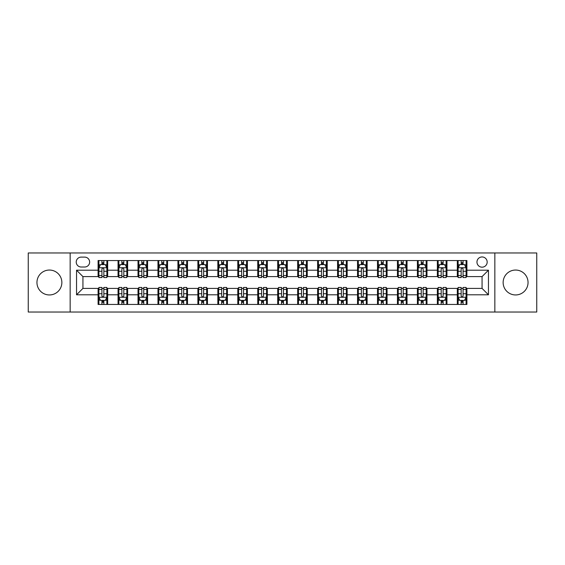 <?xml version="1.0" encoding="UTF-8"?>
<svg xmlns="http://www.w3.org/2000/svg" width="565" height="565" viewBox="0 0 565 565"><rect width="100%" height="100%" fill="white"/><g stroke="black" fill="none" stroke-linecap="round" stroke-linejoin="round"><path stroke-width="0.85" d="M515.598 270.049A12.451 12.451 0 0 0 503.14 282.5A12.451 12.451 0 0 0 515.598 294.951A12.451 12.451 0 0 0 528.049 282.5A12.451 12.451 0 0 0 515.598 270.049M49.402 270.049A12.451 12.451 0 0 0 36.951 282.5A12.451 12.451 0 0 0 49.402 294.951A12.451 12.451 0 0 0 61.86 282.5A12.451 12.451 0 0 0 49.402 270.049M482.065 256.955A5.106 5.106 0 0 0 476.959 262.061A5.106 5.106 0 0 0 482.065 267.174A5.106 5.106 0 0 0 487.178 262.061A5.106 5.106 0 0 0 482.065 256.955M494.841 312.035L536.75 312.035L536.75 252.965L494.841 252.965L494.841 312.035L70.159 312.035L70.159 252.965L28.25 252.965L28.25 312.035L70.159 312.035M81.176 267.012L84.686 267.012A4.951 4.951 0 0 0 89.637 262.061A4.951 4.951 0 0 0 84.686 257.117L81.176 257.117A4.951 4.951 0 0 0 76.226 262.061A4.951 4.951 0 0 0 81.176 267.012M494.841 252.965L70.159 252.965M98.098 294.796L76.543 294.796L76.543 270.204L98.098 270.204L98.098 276.596L82.935 276.596L82.935 288.404L98.098 288.404L98.098 304.45L466.902 304.45L466.902 288.404L482.065 288.404L482.065 276.596L466.902 276.596L466.902 270.204L488.457 270.204L488.457 294.796L466.902 294.796M466.902 270.204L466.902 260.55L98.098 260.55L98.098 270.204M457.325 260.55L457.325 276.596L458.123 276.596M461.153 276.596L463.067 276.596M466.104 276.596L466.902 276.596M457.325 276.596L446.145 276.596M437.367 260.55L437.367 276.596L438.165 276.596M441.194 276.596L443.115 276.596M437.367 276.596L426.187 276.596M417.408 260.55L417.408 276.596L418.206 276.596M421.243 276.596L423.157 276.596M417.408 276.596L406.235 276.596M397.449 260.55L397.449 276.596L398.247 276.596M401.284 276.596L403.198 276.596M397.449 276.596L386.276 276.596M377.498 260.55L377.498 276.596L378.296 276.596M381.326 276.596L383.24 276.596M377.498 276.596L366.318 276.596M357.539 260.55L357.539 276.596L358.337 276.596M361.367 276.596L363.288 276.596M357.539 276.596L346.359 276.596M337.58 260.55L337.58 276.596L338.379 276.596M341.415 276.596L343.329 276.596M337.58 276.596L326.408 276.596M317.622 260.55L317.622 276.596L318.42 276.596M321.457 276.596L323.371 276.596M317.622 276.596L306.449 276.596M297.67 260.55L297.67 276.596L298.468 276.596M301.498 276.596L303.412 276.596M297.67 276.596L286.49 276.596M277.712 260.55L277.712 276.596L278.51 276.596M281.54 276.596L283.461 276.596M277.712 276.596L266.532 276.596M257.753 260.55L257.753 276.596L258.551 276.596M261.588 276.596L263.502 276.596M257.753 276.596L246.58 276.596M237.794 260.55L237.794 276.596L238.592 276.596M241.629 276.596L243.543 276.596M237.794 276.596L226.621 276.596M217.843 260.55L217.843 276.596L218.641 276.596M221.671 276.596L223.585 276.596M217.843 276.596L206.663 276.596M197.884 260.55L197.884 276.596L198.682 276.596M201.712 276.596L203.633 276.596M197.884 276.596L186.704 276.596M177.926 260.55L177.926 276.596L178.724 276.596M181.761 276.596L183.674 276.596M177.926 276.596L166.753 276.596M157.967 260.55L157.967 276.596L158.765 276.596M161.802 276.596L163.716 276.596M157.967 276.596L146.794 276.596M138.015 260.55L138.015 276.596L138.813 276.596M141.843 276.596L143.757 276.596M138.015 276.596L126.835 276.596M118.057 260.55L118.057 276.596L118.855 276.596M121.885 276.596L123.806 276.596M118.057 276.596L106.877 276.596M98.098 276.596L98.896 276.596M101.933 276.596L103.847 276.596M98.098 288.404L98.896 288.404M101.933 288.404L103.847 288.404M106.877 288.404L107.675 288.404L107.675 304.45M118.855 288.404L107.675 288.404M121.885 288.404L123.806 288.404M126.835 288.404L127.634 288.404L127.634 304.45M138.813 288.404L127.634 288.404M141.843 288.404L143.757 288.404M146.794 288.404L147.592 288.404L147.592 304.45M158.765 288.404L147.592 288.404M161.802 288.404L163.716 288.404M166.753 288.404L167.551 288.404L167.551 304.45M178.724 288.404L167.551 288.404M181.761 288.404L183.674 288.404M186.704 288.404L187.502 288.404L187.502 304.45M198.682 288.404L187.502 288.404M201.712 288.404L203.633 288.404M206.663 288.404L207.461 288.404L207.461 304.45M218.641 288.404L207.461 288.404M221.671 288.404L223.585 288.404M226.621 288.404L227.42 288.404L227.42 304.45M238.592 288.404L227.42 288.404M241.629 288.404L243.543 288.404M246.58 288.404L247.378 288.404L247.378 304.45M258.551 288.404L247.378 288.404M261.588 288.404L263.502 288.404M266.532 288.404L267.33 288.404L267.33 304.45M278.51 288.404L267.33 288.404M281.54 288.404L283.461 288.404M286.49 288.404L287.288 288.404L287.288 304.45M298.468 288.404L287.288 288.404M301.498 288.404L303.412 288.404M306.449 288.404L307.247 288.404L307.247 304.45M318.42 288.404L307.247 288.404M321.457 288.404L323.371 288.404M326.408 288.404L327.206 288.404L327.206 304.45M338.379 288.404L327.206 288.404M341.415 288.404L343.329 288.404M346.359 288.404L347.157 288.404L347.157 304.45M358.337 288.404L347.157 288.404M361.367 288.404L363.288 288.404M366.318 288.404L367.116 288.404L367.116 304.45M378.296 288.404L367.116 288.404M381.326 288.404L383.24 288.404M386.276 288.404L387.074 288.404L387.074 304.45M398.247 288.404L387.074 288.404M401.284 288.404L403.198 288.404M406.235 288.404L407.033 288.404L407.033 304.45M418.206 288.404L407.033 288.404M421.243 288.404L423.157 288.404M426.187 288.404L426.985 288.404L426.985 304.45M438.165 288.404L426.985 288.404M441.194 288.404L443.115 288.404M446.145 288.404L446.943 288.404L446.943 304.45M458.123 288.404L446.943 288.404M461.153 288.404L463.067 288.404M466.104 288.404L466.902 288.404M107.675 260.55L107.675 276.596M98.098 264.54L98.896 264.54M101.933 264.54L103.847 264.54M106.877 264.54L107.675 264.54M98.098 300.46L98.896 300.46M101.933 300.46L103.847 300.46M106.877 300.46L107.675 300.46M118.057 288.404L118.057 304.45M127.634 260.55L127.634 276.596M118.057 264.54L118.855 264.54M121.885 264.54L123.806 264.54M126.835 264.54L127.634 264.54M118.057 300.46L118.855 300.46M121.885 300.46L123.806 300.46M126.835 300.46L127.634 300.46M138.015 288.404L138.015 304.45M138.015 300.46L138.813 300.46M141.843 300.46L143.757 300.46M146.794 300.46L147.592 300.46M147.592 260.55L147.592 276.596M138.015 264.54L138.813 264.54M141.843 264.54L143.757 264.54M146.794 264.54L147.592 264.54M157.967 288.404L157.967 304.45M157.967 300.46L158.765 300.46M161.802 300.46L163.716 300.46M166.753 300.46L167.551 300.46M167.551 260.55L167.551 276.596M157.967 264.54L158.765 264.54M161.802 264.54L163.716 264.54M166.753 264.54L167.551 264.54M177.926 288.404L177.926 304.45M177.926 300.46L178.724 300.46M181.761 300.46L183.674 300.46M186.704 300.46L187.502 300.46M187.502 260.55L187.502 276.596M177.926 264.54L178.724 264.54M181.761 264.54L183.674 264.54M186.704 264.54L187.502 264.54M197.884 288.404L197.884 304.45M197.884 300.46L198.682 300.46M201.712 300.46L203.633 300.46M206.663 300.46L207.461 300.46M207.461 260.55L207.461 276.596M197.884 264.54L198.682 264.54M201.712 264.54L203.633 264.54M206.663 264.54L207.461 264.54M217.843 288.404L217.843 304.45M217.843 300.46L218.641 300.46M221.671 300.46L223.585 300.46M226.621 300.46L227.42 300.46M227.42 260.55L227.42 276.596M217.843 264.54L218.641 264.54M221.671 264.54L223.585 264.54M226.621 264.54L227.42 264.54M237.794 288.404L237.794 304.45M237.794 300.46L238.592 300.46M241.629 300.46L243.543 300.46M246.58 300.46L247.378 300.46M247.378 260.55L247.378 276.596M237.794 264.54L238.592 264.54M241.629 264.54L243.543 264.54M246.58 264.54L247.378 264.54M257.753 288.404L257.753 304.45M257.753 300.46L258.551 300.46M261.588 300.46L263.502 300.46M266.532 300.46L267.33 300.46M267.33 260.55L267.33 276.596M257.753 264.54L258.551 264.54M261.588 264.54L263.502 264.54M266.532 264.54L267.33 264.54M277.712 288.404L277.712 304.45M277.712 300.46L278.51 300.46M281.54 300.46L283.461 300.46M286.49 300.46L287.288 300.46M287.288 260.55L287.288 276.596M277.712 264.54L278.51 264.54M281.54 264.54L283.461 264.54M286.49 264.54L287.288 264.54M297.67 288.404L297.67 304.45M297.67 300.46L298.468 300.46M301.498 300.46L303.412 300.46M306.449 300.46L307.247 300.46M307.247 260.55L307.247 276.596M297.67 264.54L298.468 264.54M301.498 264.54L303.412 264.54M306.449 264.54L307.247 264.54M317.622 288.404L317.622 304.45M317.622 300.46L318.42 300.46M321.457 300.46L323.371 300.46M326.408 300.46L327.206 300.46M327.206 260.55L327.206 276.596M317.622 264.54L318.42 264.54M321.457 264.54L323.371 264.54M326.408 264.54L327.206 264.54M337.58 288.404L337.58 304.45M337.58 300.46L338.379 300.46M341.415 300.46L343.329 300.46M346.359 300.46L347.157 300.46M347.157 260.55L347.157 276.596M337.58 264.54L338.379 264.54M341.415 264.54L343.329 264.54M346.359 264.54L347.157 264.54M357.539 288.404L357.539 304.45M357.539 300.46L358.337 300.46M361.367 300.46L363.288 300.46M366.318 300.46L367.116 300.46M367.116 260.55L367.116 276.596M357.539 264.54L358.337 264.54M361.367 264.54L363.288 264.54M366.318 264.54L367.116 264.54M377.498 288.404L377.498 304.45M377.498 300.46L378.296 300.46M381.326 300.46L383.24 300.46M386.276 300.46L387.074 300.46M387.074 260.55L387.074 276.596M377.498 264.54L378.296 264.54M381.326 264.54L383.24 264.54M386.276 264.54L387.074 264.54M397.449 288.404L397.449 304.45M397.449 300.46L398.247 300.46M401.284 300.46L403.198 300.46M406.235 300.46L407.033 300.46M407.033 260.55L407.033 276.596M397.449 264.54L398.247 264.54M401.284 264.54L403.198 264.54M406.235 264.54L407.033 264.54M417.408 288.404L417.408 304.45M417.408 300.46L418.206 300.46M421.243 300.46L423.157 300.46M426.187 300.46L426.985 300.46M426.985 260.55L426.985 276.596M417.408 264.54L418.206 264.54M421.243 264.54L423.157 264.54M426.187 264.54L426.985 264.54M437.367 288.404L437.367 304.45M437.367 300.46L438.165 300.46M441.194 300.46L443.115 300.46M446.145 300.46L446.943 300.46M446.943 260.55L446.943 276.596M437.367 264.54L438.165 264.54M441.194 264.54L443.115 264.54M446.145 264.54L446.943 264.54M457.325 288.404L457.325 304.45M457.325 300.46L458.123 300.46M461.153 300.46L463.067 300.46M466.104 300.46L466.902 300.46M457.325 264.54L458.123 264.54M461.153 264.54L463.067 264.54M466.104 264.54L466.902 264.54M82.935 276.596L76.543 270.204M82.935 288.404L76.543 294.796M488.457 270.204L482.065 276.596M488.457 294.796L482.065 288.404M103.847 262.626L101.933 262.626M106.877 275.551L103.847 275.551L103.847 277.549L106.877 277.549L106.877 267.81L105.281 264.618L100.492 264.618L98.896 267.81L98.896 277.549L101.933 277.549L101.933 275.551L98.896 275.551M98.896 267.81L98.896 260.55M106.877 267.81L106.877 260.55M101.933 264.618L101.933 260.55M103.847 260.55L103.847 264.618M103.847 275.551L103.847 269.011C103.211 267.782 102.569 267.782 101.933 269.011L101.933 275.551M101.933 302.374L103.847 302.374M98.896 289.45L101.933 289.45L101.933 287.451L98.896 287.451L98.896 297.19L100.492 300.382L105.281 300.382L106.877 297.19L106.877 287.451L103.847 287.451L103.847 289.45L106.877 289.45M106.877 297.19L106.877 304.45M98.896 297.19L98.896 304.45M103.847 300.382L103.847 304.45M101.933 304.45L101.933 300.382M101.933 289.45L101.933 295.989C102.569 297.218 103.204 297.218 103.847 295.989L103.847 289.45M123.806 262.626L121.885 262.626M126.835 275.551L123.806 275.551L123.806 277.549L126.835 277.549L126.835 267.81L125.239 264.618L120.451 264.618L118.855 267.81L118.855 277.549L121.885 277.549L121.885 275.551L118.855 275.551M118.855 267.81L118.855 260.55M126.835 267.81L126.835 260.55M121.885 264.618L121.885 260.55M123.806 260.55L123.806 264.618M123.806 275.551L123.806 269.011C123.163 267.782 122.527 267.782 121.885 269.011L121.885 275.551M143.757 262.626L141.843 262.626M146.794 275.551L143.757 275.551L143.757 277.549L146.794 277.549L146.794 267.81L145.198 264.618L140.41 264.618L138.813 267.81L138.813 277.549L141.843 277.549L141.843 275.551L138.813 275.551M138.813 267.81L138.813 260.55M146.794 267.81L146.794 260.55M141.843 264.618L141.843 260.55M143.757 260.55L143.757 264.618M143.757 275.551L143.757 269.011C143.122 267.782 142.486 267.782 141.843 269.011L141.843 275.551M163.716 262.626L161.802 262.626M166.753 275.551L163.716 275.551L163.716 277.549L166.753 277.549L166.753 267.81L165.157 264.618L160.361 264.618L158.765 267.81L158.765 277.549L161.802 277.549L161.802 275.551L158.765 275.551M158.765 267.81L158.765 260.55M166.753 267.81L166.753 260.55M161.802 264.618L161.802 260.55M163.716 260.55L163.716 264.618M163.716 275.551L163.716 269.011C163.08 267.782 162.438 267.782 161.802 269.011L161.802 275.551M121.885 302.374L123.806 302.374M118.855 289.45L121.885 289.45L121.885 287.451L118.855 287.451L118.855 297.19L120.451 300.382L125.239 300.382L126.835 297.19L126.835 287.451L123.806 287.451L123.806 289.45L126.835 289.45M126.835 297.19L126.835 304.45M118.855 297.19L118.855 304.45M123.806 300.382L123.806 304.45M121.885 304.45L121.885 300.382M121.885 289.45L121.885 295.989C122.527 297.218 123.163 297.218 123.806 295.989L123.806 289.45M141.843 302.374L143.757 302.374M138.813 289.45L141.843 289.45L141.843 287.451L138.813 287.451L138.813 297.19L140.41 300.382L145.198 300.382L146.794 297.19L146.794 287.451L143.757 287.451L143.757 289.45L146.794 289.45M146.794 297.19L146.794 304.45M138.813 297.19L138.813 304.45M143.757 300.382L143.757 304.45M141.843 304.45L141.843 300.382M141.843 289.45L141.843 295.989C142.479 297.218 143.122 297.218 143.757 295.989L143.757 289.45M161.802 302.374L163.716 302.374M158.765 289.45L161.802 289.45L161.802 287.451L158.765 287.451L158.765 297.19L160.361 300.382L165.157 300.382L166.753 297.19L166.753 287.451L163.716 287.451L163.716 289.45L166.753 289.45M166.753 297.19L166.753 304.45M158.765 297.19L158.765 304.45M163.716 300.382L163.716 304.45M161.802 304.45L161.802 300.382M161.802 289.45L161.802 295.989C162.438 297.218 163.08 297.218 163.716 295.989L163.716 289.45M183.674 262.626L181.761 262.626M186.704 275.551L183.674 275.551L183.674 277.549L186.704 277.549L186.704 267.81L185.108 264.618L180.32 264.618L178.724 267.81L178.724 277.549L181.761 277.549L181.761 275.551L178.724 275.551M178.724 267.81L178.724 260.55M186.704 267.81L186.704 260.55M181.761 264.618L181.761 260.55M183.674 260.55L183.674 264.618M183.674 275.551L183.674 269.011C183.039 267.782 182.396 267.782 181.761 269.011L181.761 275.551M181.761 302.374L183.674 302.374M178.724 289.45L181.761 289.45L181.761 287.451L178.724 287.451L178.724 297.19L180.32 300.382L185.108 300.382L186.704 297.19L186.704 287.451L183.674 287.451L183.674 289.45L186.704 289.45M186.704 297.19L186.704 304.45M178.724 297.19L178.724 304.45M183.674 300.382L183.674 304.45M181.761 304.45L181.761 300.382M181.761 289.45L181.761 295.989C182.396 297.218 183.032 297.218 183.674 295.989L183.674 289.45M203.633 262.626L201.712 262.626M206.663 275.551L203.633 275.551L203.633 277.549L206.663 277.549L206.663 267.81L205.067 264.618L200.278 264.618L198.682 267.81L198.682 277.549L201.712 277.549L201.712 275.551L198.682 275.551M198.682 267.81L198.682 260.55M206.663 267.81L206.663 260.55M201.712 264.618L201.712 260.55M203.633 260.55L203.633 264.618M203.633 275.551L203.633 269.011C202.99 267.782 202.355 267.782 201.712 269.011L201.712 275.551M223.585 262.626L221.671 262.626M226.621 275.551L223.585 275.551L223.585 277.549L226.621 277.549L226.621 267.81L225.025 264.618L220.237 264.618L218.641 267.81L218.641 277.549L221.671 277.549L221.671 275.551L218.641 275.551M218.641 267.81L218.641 260.55M226.621 267.81L226.621 260.55M221.671 264.618L221.671 260.55M223.585 260.55L223.585 264.618M223.585 275.551L223.585 269.011C222.949 267.782 222.313 267.782 221.671 269.011L221.671 275.551M243.543 262.626L241.629 262.626M246.58 275.551L243.543 275.551L243.543 277.549L246.58 277.549L246.58 267.81L244.984 264.618L240.189 264.618L238.592 267.81L238.592 277.549L241.629 277.549L241.629 275.551L238.592 275.551M238.592 267.81L238.592 260.55M246.58 267.81L246.58 260.55M241.629 264.618L241.629 260.55M243.543 260.55L243.543 264.618M243.543 275.551L243.543 269.011C242.908 267.782 242.265 267.782 241.629 269.011L241.629 275.551M263.502 262.626L261.588 262.626M266.532 275.551L263.502 275.551L263.502 277.549L266.532 277.549L266.532 267.81L264.936 264.618L260.147 264.618L258.551 267.81L258.551 277.549L261.588 277.549L261.588 275.551L258.551 275.551M258.551 267.81L258.551 260.55M266.532 267.81L266.532 260.55M261.588 264.618L261.588 260.55M263.502 260.55L263.502 264.618M263.502 275.551L263.502 269.011C262.866 267.782 262.224 267.782 261.588 269.011L261.588 275.551M283.461 262.626L281.54 262.626M286.49 275.551L283.461 275.551L283.461 277.549L286.49 277.549L286.49 267.81L284.894 264.618L280.106 264.618L278.51 267.81L278.51 277.549L281.54 277.549L281.54 275.551L278.51 275.551M278.51 267.81L278.51 260.55M286.49 267.81L286.49 260.55M281.54 264.618L281.54 260.55M283.461 260.55L283.461 264.618M283.461 275.551L283.461 269.011C282.818 267.782 282.182 267.782 281.54 269.011L281.54 275.551M201.712 302.374L203.633 302.374M198.682 289.45L201.712 289.45L201.712 287.451L198.682 287.451L198.682 297.19L200.278 300.382L205.067 300.382L206.663 297.19L206.663 287.451L203.633 287.451L203.633 289.45L206.663 289.45M206.663 297.19L206.663 304.45M198.682 297.19L198.682 304.45M203.633 300.382L203.633 304.45M201.712 304.45L201.712 300.382M201.712 289.45L201.712 295.989C202.355 297.218 202.99 297.218 203.633 295.989L203.633 289.45M221.671 302.374L223.585 302.374M218.641 289.45L221.671 289.45L221.671 287.451L218.641 287.451L218.641 297.19L220.237 300.382L225.025 300.382L226.621 297.19L226.621 287.451L223.585 287.451L223.585 289.45L226.621 289.45M226.621 297.19L226.621 304.45M218.641 297.19L218.641 304.45M223.585 300.382L223.585 304.45M221.671 304.45L221.671 300.382M221.671 289.45L221.671 295.989C222.306 297.218 222.949 297.218 223.585 295.989L223.585 289.45M241.629 302.374L243.543 302.374M238.592 289.45L241.629 289.45L241.629 287.451L238.592 287.451L238.592 297.19L240.189 300.382L244.984 300.382L246.58 297.19L246.58 287.451L243.543 287.451L243.543 289.45L246.58 289.45M246.58 297.19L246.58 304.45M238.592 297.19L238.592 304.45M243.543 300.382L243.543 304.45M241.629 304.45L241.629 300.382M241.629 289.45L241.629 295.989C242.265 297.218 242.908 297.218 243.543 295.989L243.543 289.45M261.588 302.374L263.502 302.374M258.551 289.45L261.588 289.45L261.588 287.451L258.551 287.451L258.551 297.19L260.147 300.382L264.936 300.382L266.532 297.19L266.532 287.451L263.502 287.451L263.502 289.45L266.532 289.45M266.532 297.19L266.532 304.45M258.551 297.19L258.551 304.45M263.502 300.382L263.502 304.45M261.588 304.45L261.588 300.382M261.588 289.45L261.588 295.989C262.224 297.218 262.859 297.218 263.502 295.989L263.502 289.45M281.54 302.374L283.461 302.374M278.51 289.45L281.54 289.45L281.54 287.451L278.51 287.451L278.51 297.19L280.106 300.382L284.894 300.382L286.49 297.19L286.49 287.451L283.461 287.451L283.461 289.45L286.49 289.45M286.49 297.19L286.49 304.45M278.51 297.19L278.51 304.45M283.461 300.382L283.461 304.45M281.54 304.45L281.54 300.382M281.54 289.45L281.54 295.989C282.182 297.218 282.818 297.218 283.461 295.989L283.461 289.45M303.412 262.626L301.498 262.626M306.449 275.551L303.412 275.551L303.412 277.549L306.449 277.549L306.449 267.81L304.853 264.618L300.064 264.618L298.468 267.81L298.468 277.549L301.498 277.549L301.498 275.551L298.468 275.551M298.468 267.81L298.468 260.55M306.449 267.81L306.449 260.55M301.498 264.618L301.498 260.55M303.412 260.55L303.412 264.618M303.412 275.551L303.412 269.011C302.776 267.782 302.141 267.782 301.498 269.011L301.498 275.551M301.498 302.374L303.412 302.374M298.468 289.45L301.498 289.45L301.498 287.451L298.468 287.451L298.468 297.19L300.064 300.382L304.853 300.382L306.449 297.19L306.449 287.451L303.412 287.451L303.412 289.45L306.449 289.45M306.449 297.19L306.449 304.45M298.468 297.19L298.468 304.45M303.412 300.382L303.412 304.45M301.498 304.45L301.498 300.382M301.498 289.45L301.498 295.989C302.134 297.218 302.776 297.218 303.412 295.989L303.412 289.45M323.371 262.626L321.457 262.626M326.408 275.551L323.371 275.551L323.371 277.549L326.408 277.549L326.408 267.81L324.811 264.618L320.016 264.618L318.42 267.81L318.42 277.549L321.457 277.549L321.457 275.551L318.42 275.551M318.42 267.81L318.42 260.55M326.408 267.81L326.408 260.55M321.457 264.618L321.457 260.55M323.371 260.55L323.371 264.618M323.371 275.551L323.371 269.011C322.735 267.782 322.092 267.782 321.457 269.011L321.457 275.551M321.457 302.374L323.371 302.374M318.42 289.45L321.457 289.45L321.457 287.451L318.42 287.451L318.42 297.19L320.016 300.382L324.811 300.382L326.408 297.19L326.408 287.451L323.371 287.451L323.371 289.45L326.408 289.45M326.408 297.19L326.408 304.45M318.42 297.19L318.42 304.45M323.371 300.382L323.371 304.45M321.457 304.45L321.457 300.382M321.457 289.45L321.457 295.989C322.092 297.218 322.735 297.218 323.371 295.989L323.371 289.45M343.329 262.626L341.415 262.626M346.359 275.551L343.329 275.551L343.329 277.549L346.359 277.549L346.359 267.81L344.763 264.618L339.975 264.618L338.379 267.81L338.379 277.549L341.415 277.549L341.415 275.551L338.379 275.551M338.379 267.81L338.379 260.55M346.359 267.81L346.359 260.55M341.415 264.618L341.415 260.55M343.329 260.55L343.329 264.618M343.329 275.551L343.329 269.011C342.694 267.782 342.051 267.782 341.415 269.011L341.415 275.551M341.415 302.374L343.329 302.374M338.379 289.45L341.415 289.45L341.415 287.451L338.379 287.451L338.379 297.19L339.975 300.382L344.763 300.382L346.359 297.19L346.359 287.451L343.329 287.451L343.329 289.45L346.359 289.45M346.359 297.19L346.359 304.45M338.379 297.19L338.379 304.45M343.329 300.382L343.329 304.45M341.415 304.45L341.415 300.382M341.415 289.45L341.415 295.989C342.051 297.218 342.687 297.218 343.329 295.989L343.329 289.45M363.288 262.626L361.367 262.626M366.318 275.551L363.288 275.551L363.288 277.549L366.318 277.549L366.318 267.81L364.722 264.618L359.933 264.618L358.337 267.81L358.337 277.549L361.367 277.549L361.367 275.551L358.337 275.551M358.337 267.81L358.337 260.55M366.318 267.81L366.318 260.55M361.367 264.618L361.367 260.55M363.288 260.55L363.288 264.618M363.288 275.551L363.288 269.011C362.645 267.782 362.01 267.782 361.367 269.011L361.367 275.551M361.367 302.374L363.288 302.374M358.337 289.45L361.367 289.45L361.367 287.451L358.337 287.451L358.337 297.19L359.933 300.382L364.722 300.382L366.318 297.19L366.318 287.451L363.288 287.451L363.288 289.45L366.318 289.45M366.318 297.19L366.318 304.45M358.337 297.19L358.337 304.45M363.288 300.382L363.288 304.45M361.367 304.45L361.367 300.382M361.367 289.45L361.367 295.989C362.01 297.218 362.645 297.218 363.288 295.989L363.288 289.45M383.24 262.626L381.326 262.626M386.276 275.551L383.24 275.551L383.24 277.549L386.276 277.549L386.276 267.81L384.68 264.618L379.892 264.618L378.296 267.81L378.296 277.549L381.326 277.549L381.326 275.551L378.296 275.551M378.296 267.81L378.296 260.55M386.276 267.81L386.276 260.55M381.326 264.618L381.326 260.55M383.24 260.55L383.24 264.618M383.24 275.551L383.24 269.011C382.604 267.782 381.968 267.782 381.326 269.011L381.326 275.551M381.326 302.374L383.24 302.374M378.296 289.45L381.326 289.45L381.326 287.451L378.296 287.451L378.296 297.19L379.892 300.382L384.68 300.382L386.276 297.19L386.276 287.451L383.24 287.451L383.24 289.45L386.276 289.45M386.276 297.19L386.276 304.45M378.296 297.19L378.296 304.45M383.24 300.382L383.24 304.45M381.326 304.45L381.326 300.382M381.326 289.45L381.326 295.989C381.961 297.218 382.604 297.218 383.24 295.989L383.24 289.45M403.198 262.626L401.284 262.626M406.235 275.551L403.198 275.551L403.198 277.549L406.235 277.549L406.235 267.81L404.639 264.618L399.843 264.618L398.247 267.81L398.247 277.549L401.284 277.549L401.284 275.551L398.247 275.551M398.247 267.81L398.247 260.55M406.235 267.81L406.235 260.55M401.284 264.618L401.284 260.55M403.198 260.55L403.198 264.618M403.198 275.551L403.198 269.011C402.562 267.782 401.92 267.782 401.284 269.011L401.284 275.551M401.284 302.374L403.198 302.374M398.247 289.45L401.284 289.45L401.284 287.451L398.247 287.451L398.247 297.19L399.843 300.382L404.639 300.382L406.235 297.19L406.235 287.451L403.198 287.451L403.198 289.45L406.235 289.45M406.235 297.19L406.235 304.45M398.247 297.19L398.247 304.45M403.198 300.382L403.198 304.45M401.284 304.45L401.284 300.382M401.284 289.45L401.284 295.989C401.92 297.218 402.562 297.218 403.198 295.989L403.198 289.45M421.243 302.374L423.157 302.374M418.206 289.45L421.243 289.45L421.243 287.451L418.206 287.451L418.206 297.19L419.802 300.382L424.59 300.382L426.187 297.19L426.187 287.451L423.157 287.451L423.157 289.45L426.187 289.45M426.187 297.19L426.187 304.45M418.206 297.19L418.206 304.45M423.157 300.382L423.157 304.45M421.243 304.45L421.243 300.382M421.243 289.45L421.243 295.989C421.878 297.218 422.514 297.218 423.157 295.989L423.157 289.45M423.157 262.626L421.243 262.626M426.187 275.551L423.157 275.551L423.157 277.549L426.187 277.549L426.187 267.81L424.59 264.618L419.802 264.618L418.206 267.81L418.206 277.549L421.243 277.549L421.243 275.551L418.206 275.551M418.206 267.81L418.206 260.55M426.187 267.81L426.187 260.55M421.243 264.618L421.243 260.55M423.157 260.55L423.157 264.618M423.157 275.551L423.157 269.011C422.521 267.782 421.878 267.782 421.243 269.011L421.243 275.551M443.115 262.626L441.194 262.626M446.145 275.551L443.115 275.551L443.115 277.549L446.145 277.549L446.145 267.81L444.549 264.618L439.761 264.618L438.165 267.81L438.165 277.549L441.194 277.549L441.194 275.551L438.165 275.551M438.165 267.81L438.165 260.55M446.145 267.81L446.145 260.55M441.194 264.618L441.194 260.55M443.115 260.55L443.115 264.618M443.115 275.551L443.115 269.011C442.473 267.782 441.837 267.782 441.194 269.011L441.194 275.551M441.194 302.374L443.115 302.374M438.165 289.45L441.194 289.45L441.194 287.451L438.165 287.451L438.165 297.19L439.761 300.382L444.549 300.382L446.145 297.19L446.145 287.451L443.115 287.451L443.115 289.45L446.145 289.45M446.145 297.19L446.145 304.45M438.165 297.19L438.165 304.45M443.115 300.382L443.115 304.45M441.194 304.45L441.194 300.382M441.194 289.45L441.194 295.989C441.837 297.218 442.473 297.218 443.115 295.989L443.115 289.45M463.067 262.626L461.153 262.626M466.104 275.551L463.067 275.551L463.067 277.549L466.104 277.549L466.104 267.81L464.508 264.618L459.719 264.618L458.123 267.81L458.123 277.549L461.153 277.549L461.153 275.551L458.123 275.551M458.123 267.81L458.123 260.55M466.104 267.81L466.104 260.55M461.153 264.618L461.153 260.55M463.067 260.55L463.067 264.618M463.067 275.551L463.067 269.011C462.431 267.782 461.796 267.782 461.153 269.011L461.153 275.551M461.153 302.374L463.067 302.374M458.123 289.45L461.153 289.45L461.153 287.451L458.123 287.451L458.123 297.19L459.719 300.382L464.508 300.382L466.104 297.19L466.104 287.451L463.067 287.451L463.067 289.45L466.104 289.45M466.104 297.19L466.104 304.45M458.123 297.19L458.123 304.45M463.067 300.382L463.067 304.45M461.153 304.45L461.153 300.382M461.153 289.45L461.153 295.989C461.789 297.218 462.431 297.218 463.067 295.989L463.067 289.45M118.057 294.796L107.675 294.796M118.057 270.204L107.675 270.204M138.015 270.204L127.634 270.204M138.015 294.796L127.634 294.796M157.967 270.204L147.592 270.204M157.967 294.796L147.592 294.796M177.926 270.204L167.551 270.204M177.926 294.796L167.551 294.796M197.884 270.204L187.502 270.204M197.884 294.796L187.502 294.796M217.843 270.204L207.461 270.204M217.843 294.796L207.461 294.796M237.794 270.204L227.42 270.204M237.794 294.796L227.42 294.796M257.753 270.204L247.378 270.204M257.753 294.796L247.378 294.796M277.712 270.204L267.33 270.204M277.712 294.796L267.33 294.796M297.67 270.204L287.288 270.204M297.67 294.796L287.288 294.796M317.622 270.204L307.247 270.204M317.622 294.796L307.247 294.796M337.58 270.204L327.206 270.204M337.58 294.796L327.206 294.796M357.539 270.204L347.157 270.204M357.539 294.796L347.157 294.796M377.498 270.204L367.116 270.204M377.498 294.796L367.116 294.796M397.449 270.204L387.074 270.204M397.449 294.796L387.074 294.796M417.408 270.204L407.033 270.204M417.408 294.796L407.033 294.796M437.367 270.204L426.985 270.204M437.367 294.796L426.985 294.796M457.325 270.204L446.943 270.204M457.325 294.796L446.943 294.796M106.842 267.732L98.939 267.732M98.896 264.808L100.401 264.808M105.38 264.808L106.877 264.808M101.933 271.271L98.896 271.271M106.877 271.271L103.847 271.271M103.847 263.636L101.933 263.636M98.939 297.268L106.842 297.268M106.877 300.192L105.38 300.192M100.401 300.192L98.896 300.192M103.847 293.729L106.877 293.729M98.896 293.729L101.933 293.729M101.933 301.364L103.847 301.364M126.8 267.732L118.897 267.732M118.855 264.808L120.352 264.808M125.338 264.808L126.835 264.808M121.885 271.271L118.855 271.271M126.835 271.271L123.806 271.271M123.806 263.636L121.885 263.636M146.752 267.732L138.849 267.732M138.813 264.808L140.311 264.808M145.29 264.808L146.794 264.808M141.843 271.271L138.813 271.271M146.794 271.271L143.757 271.271M143.757 263.636L141.843 263.636M166.71 267.732L158.807 267.732M158.765 264.808L160.269 264.808M165.248 264.808L166.753 264.808M161.802 271.271L158.765 271.271M166.753 271.271L163.716 271.271M163.716 263.636L161.802 263.636M118.897 297.268L126.8 297.268M126.835 300.192L125.338 300.192M120.352 300.192L118.855 300.192M123.806 293.729L126.835 293.729M118.855 293.729L121.885 293.729M121.885 301.364L123.806 301.364M138.849 297.268L146.752 297.268M146.794 300.192L145.29 300.192M140.311 300.192L138.813 300.192M143.757 293.729L146.794 293.729M138.813 293.729L141.843 293.729M141.843 301.364L143.757 301.364M158.807 297.268L166.71 297.268M166.753 300.192L165.248 300.192M160.269 300.192L158.765 300.192M163.716 293.729L166.753 293.729M158.765 293.729L161.802 293.729M161.802 301.364L163.716 301.364M186.669 267.732L178.766 267.732M178.724 264.808L180.228 264.808M185.207 264.808L186.704 264.808M181.761 271.271L178.724 271.271M186.704 271.271L183.674 271.271M183.674 263.636L181.761 263.636M178.766 297.268L186.669 297.268M186.704 300.192L185.207 300.192M180.228 300.192L178.724 300.192M183.674 293.729L186.704 293.729M178.724 293.729L181.761 293.729M181.761 301.364L183.674 301.364M206.628 267.732L198.725 267.732M198.682 264.808L200.18 264.808M205.166 264.808L206.663 264.808M201.712 271.271L198.682 271.271M206.663 271.271L203.633 271.271M203.633 263.636L201.712 263.636M226.579 267.732L218.676 267.732M218.641 264.808L220.138 264.808M225.117 264.808L226.621 264.808M221.671 271.271L218.641 271.271M226.621 271.271L223.585 271.271M223.585 263.636L221.671 263.636M246.538 267.732L238.635 267.732M238.592 264.808L240.097 264.808M245.076 264.808L246.58 264.808M241.629 271.271L238.592 271.271M246.58 271.271L243.543 271.271M243.543 263.636L241.629 263.636M266.496 267.732L258.593 267.732M258.551 264.808L260.055 264.808M265.034 264.808L266.532 264.808M261.588 271.271L258.551 271.271M266.532 271.271L263.502 271.271M263.502 263.636L261.588 263.636M286.448 267.732L278.552 267.732M278.51 264.808L280.007 264.808M284.993 264.808L286.49 264.808M281.54 271.271L278.51 271.271M286.49 271.271L283.461 271.271M283.461 263.636L281.54 263.636M198.725 297.268L206.628 297.268M206.663 300.192L205.166 300.192M200.18 300.192L198.682 300.192M203.633 293.729L206.663 293.729M198.682 293.729L201.712 293.729M201.712 301.364L203.633 301.364M218.676 297.268L226.579 297.268M226.621 300.192L225.117 300.192M220.138 300.192L218.641 300.192M223.585 293.729L226.621 293.729M218.641 293.729L221.671 293.729M221.671 301.364L223.585 301.364M238.635 297.268L246.538 297.268M246.58 300.192L245.076 300.192M240.097 300.192L238.592 300.192M243.543 293.729L246.58 293.729M238.592 293.729L241.629 293.729M241.629 301.364L243.543 301.364M258.593 297.268L266.496 297.268M266.532 300.192L265.034 300.192M260.055 300.192L258.551 300.192M263.502 293.729L266.532 293.729M258.551 293.729L261.588 293.729M261.588 301.364L263.502 301.364M278.552 297.268L286.448 297.268M286.49 300.192L284.993 300.192M280.007 300.192L278.51 300.192M283.461 293.729L286.49 293.729M278.51 293.729L281.54 293.729M281.54 301.364L283.461 301.364M306.407 267.732L298.504 267.732M298.468 264.808L299.966 264.808M304.945 264.808L306.449 264.808M301.498 271.271L298.468 271.271M306.449 271.271L303.412 271.271M303.412 263.636L301.498 263.636M298.504 297.268L306.407 297.268M306.449 300.192L304.945 300.192M299.966 300.192L298.468 300.192M303.412 293.729L306.449 293.729M298.468 293.729L301.498 293.729M301.498 301.364L303.412 301.364M326.365 267.732L318.462 267.732M318.42 264.808L319.924 264.808M324.903 264.808L326.408 264.808M321.457 271.271L318.42 271.271M326.408 271.271L323.371 271.271M323.371 263.636L321.457 263.636M318.462 297.268L326.365 297.268M326.408 300.192L324.903 300.192M319.924 300.192L318.42 300.192M323.371 293.729L326.408 293.729M318.42 293.729L321.457 293.729M321.457 301.364L323.371 301.364M346.324 267.732L338.421 267.732M338.379 264.808L339.883 264.808M344.862 264.808L346.359 264.808M341.415 271.271L338.379 271.271M346.359 271.271L343.329 271.271M343.329 263.636L341.415 263.636M338.421 297.268L346.324 297.268M346.359 300.192L344.862 300.192M339.883 300.192L338.379 300.192M343.329 293.729L346.359 293.729M338.379 293.729L341.415 293.729M341.415 301.364L343.329 301.364M366.275 267.732L358.372 267.732M358.337 264.808L359.834 264.808M364.82 264.808L366.318 264.808M361.367 271.271L358.337 271.271M366.318 271.271L363.288 271.271M363.288 263.636L361.367 263.636M358.372 297.268L366.275 297.268M366.318 300.192L364.82 300.192M359.834 300.192L358.337 300.192M363.288 293.729L366.318 293.729M358.337 293.729L361.367 293.729M361.367 301.364L363.288 301.364M386.234 267.732L378.331 267.732M378.296 264.808L379.793 264.808M384.772 264.808L386.276 264.808M381.326 271.271L378.296 271.271M386.276 271.271L383.24 271.271M383.24 263.636L381.326 263.636M378.331 297.268L386.234 297.268M386.276 300.192L384.772 300.192M379.793 300.192L378.296 300.192M383.24 293.729L386.276 293.729M378.296 293.729L381.326 293.729M381.326 301.364L383.24 301.364M406.193 267.732L398.29 267.732M398.247 264.808L399.752 264.808M404.731 264.808L406.235 264.808M401.284 271.271L398.247 271.271M406.235 271.271L403.198 271.271M403.198 263.636L401.284 263.636M398.29 297.268L406.193 297.268M406.235 300.192L404.731 300.192M399.752 300.192L398.247 300.192M403.198 293.729L406.235 293.729M398.247 293.729L401.284 293.729M401.284 301.364L403.198 301.364M418.248 297.268L426.151 297.268M426.187 300.192L424.689 300.192M419.71 300.192L418.206 300.192M423.157 293.729L426.187 293.729M418.206 293.729L421.243 293.729M421.243 301.364L423.157 301.364M426.151 267.732L418.248 267.732M418.206 264.808L419.71 264.808M424.689 264.808L426.187 264.808M421.243 271.271L418.206 271.271M426.187 271.271L423.157 271.271M423.157 263.636L421.243 263.636M446.103 267.732L438.2 267.732M438.165 264.808L439.662 264.808M444.648 264.808L446.145 264.808M441.194 271.271L438.165 271.271M446.145 271.271L443.115 271.271M443.115 263.636L441.194 263.636M438.2 297.268L446.103 297.268M446.145 300.192L444.648 300.192M439.662 300.192L438.165 300.192M443.115 293.729L446.145 293.729M438.165 293.729L441.194 293.729M441.194 301.364L443.115 301.364M466.061 267.732L458.159 267.732M458.123 264.808L459.62 264.808M464.6 264.808L466.104 264.808M461.153 271.271L458.123 271.271M466.104 271.271L463.067 271.271M463.067 263.636L461.153 263.636M458.159 297.268L466.061 297.268M466.104 300.192L464.6 300.192M459.62 300.192L458.123 300.192M463.067 293.729L466.104 293.729M458.123 293.729L461.153 293.729M461.153 301.364L463.067 301.364"/></g></svg>
